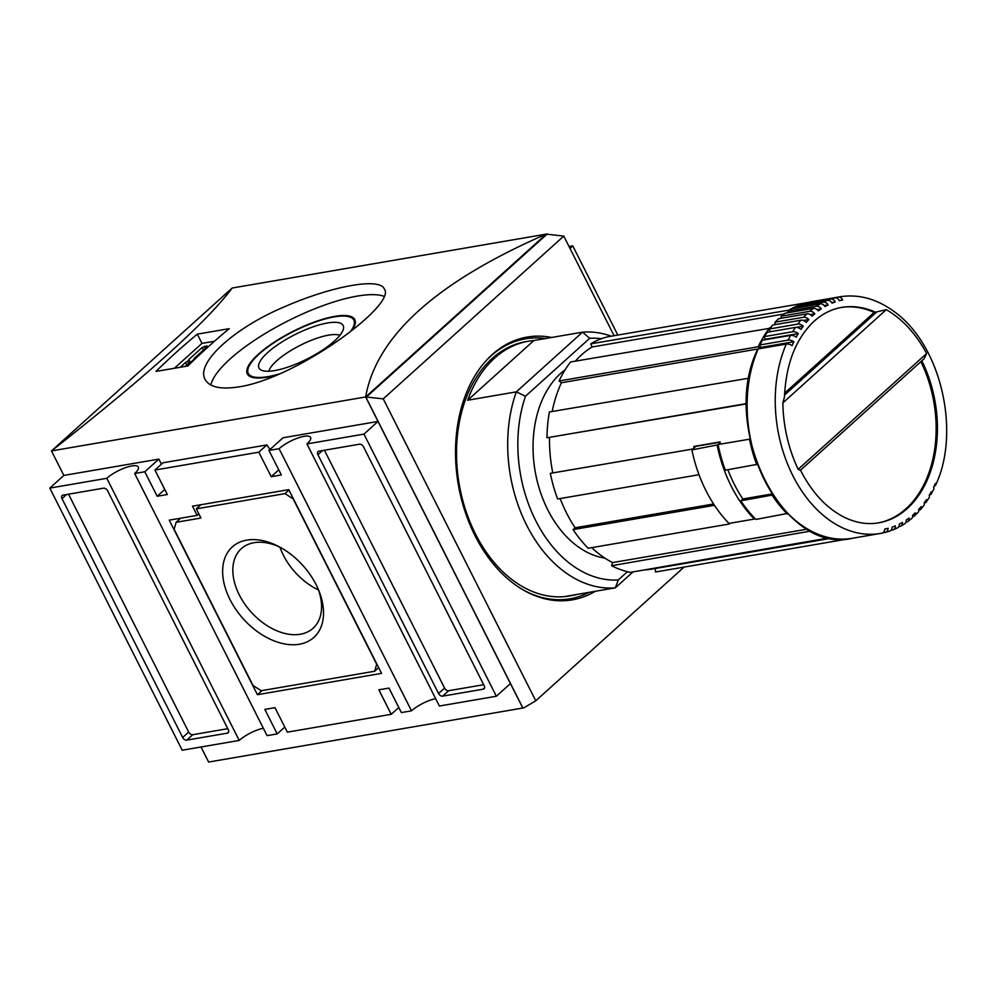 <?xml version="1.0" encoding="UTF-8"?>
<svg xmlns="http://www.w3.org/2000/svg" width="996" height="996" viewBox="0 0 996 996"><rect width="100%" height="100%" fill="white"/><g stroke="black" fill="none" stroke-linecap="round" stroke-linejoin="round"><path stroke-width="1.49" d="M239.463 386.784C298.065 377.683 397.267 304.141 384.294 288.977C379.937 277.361 332.452 285.777 284.346 306.843C233.774 328.02 195.365 363.353 205.164 379.464C209.446 387.27 220.875 389.71 239.463 386.784M384.058 296.322A100.347 29.009 -26.8 0 0 286.3 321.745A100.347 29.009 -26.8 0 0 210.866 385.004M351.899 330.523A60.208 17.405 -26.8 0 0 354.813 319.629A60.208 17.405 -26.8 0 0 293.222 331.245A60.208 17.405 -26.8 0 0 247.332 373.923A60.208 17.405 -26.8 0 0 267.339 377.185A60.208 17.405 -26.8 0 0 277.573 374.82M350.268 331.805A59.125 17.094 -26.8 0 0 353.854 320.114A59.125 17.094 -26.8 0 0 293.359 331.519A59.125 17.094 -26.8 0 0 248.29 373.438A59.125 17.094 -26.8 0 0 267.949 376.637A59.125 17.094 -26.8 0 0 280.262 373.662M274.659 370.587A47.148 13.633 -26.8 0 0 319.006 352.347A47.148 13.633 -26.8 0 0 343.583 327.958A47.148 13.633 -26.8 0 0 294.928 334.619A47.148 13.633 -26.8 0 0 260.703 369.827A47.148 13.633 -26.8 0 0 274.659 370.587M339.885 335.353A41.01 11.852 -26.8 0 0 300.306 345.276A41.01 11.852 -26.8 0 0 268.845 371.247M318.508 589.981A53.572 35.171 48 0 1 279.963 547.215M280.623 547.539A53.572 35.171 -132 0 0 254.08 542.683A53.572 35.171 -132 0 0 241.331 548.672A53.572 35.171 -132 0 0 244.568 603.788A53.572 35.171 -132 0 0 300.331 634.24A53.572 35.171 -132 0 0 313.08 628.252A53.572 35.171 -132 0 0 318.259 589.283M246.784 540.118A60.918 40.002 48 0 1 278.855 546.58A60.918 40.002 48 0 1 319.031 591.138A60.918 40.002 48 0 1 295.812 644.661A60.918 40.002 48 0 1 228.98 597.463A60.918 40.002 48 0 1 246.784 540.118M374.695 671.229L261.189 690.726L253.034 685.472L174.138 529.299L176.118 522.302L200.943 518.032L196.299 508.856L284.981 493.618L293.148 498.872L376.675 664.232L374.695 671.229L378.667 667.644M288.952 490.032L284.981 493.618M200.868 504.735L196.299 508.856M180.674 518.194L176.118 522.302M378.841 667.98L378.169 668.092M288.753 489.634L381.568 673.371L257.416 694.698L169.245 520.161L197.121 515.368L192.477 506.18L288.753 489.634M198.814 513.836L197.121 515.368M261.973 690.589L257.416 694.698M227.773 728.686L192.763 734.699A3.586 2.353 48 0 1 188.68 732.072L68.525 494.19M228.271 729.657A3.586 2.353 48 0 1 228.134 732.757A3.586 2.353 48 0 1 227.275 733.156L186.738 740.128A3.586 2.353 48 0 1 182.666 737.501L62.001 498.647A3.586 2.353 48 0 1 62.138 495.547A3.586 2.353 48 0 1 62.997 495.149L103.534 488.177A3.586 2.353 48 0 1 107.618 490.804L228.271 729.657M483.67 684.713L448.661 690.726A3.586 2.353 48 0 1 444.577 688.099L324.422 450.229M363.515 446.843L484.168 685.696A3.586 2.353 48 0 1 484.031 688.796A3.586 2.353 48 0 1 483.172 689.195L442.635 696.154A3.586 2.353 48 0 1 438.564 693.527L317.911 454.674A3.586 2.353 48 0 1 318.035 451.586A3.586 2.353 48 0 1 318.894 451.188L359.432 444.216A3.586 2.353 48 0 1 363.515 446.843M484.915 361.984A131.883 91.881 -99.7 0 1 490.816 356.107A131.883 91.881 -99.7 0 1 545.484 338.528M589.097 592.359A131.883 91.881 -99.7 0 1 524.17 590.454M595.272 591.288A133.315 92.877 -99.7 0 1 572.351 599.841A133.315 92.877 -99.7 0 1 464.846 510.886A133.315 92.877 -99.7 0 1 492.236 354.539A133.315 92.877 -99.7 0 1 527.195 337.059A133.315 92.877 -99.7 0 1 551.66 337.47M263.342 728.238A19.708 5.702 -26.8 0 0 239.214 740.426L106.796 478.304A19.708 5.702 153.2 0 1 125.347 467.722A19.708 5.702 153.2 0 1 138.332 467.024A19.708 5.702 153.2 0 1 134.672 473.511L144.806 471.768L157.181 496.269L167.316 494.526L154.94 470.037L162.971 462.791L266.853 444.951L258.823 452.184L154.94 470.037M284.781 727.08L277.212 733.903L267.077 735.646L134.672 473.511M435.625 698.644A19.708 5.702 -26.8 0 0 411.497 710.833L279.092 448.698A19.708 5.702 153.2 0 1 297.642 438.115A19.708 5.702 153.2 0 1 310.615 437.418A19.708 5.702 153.2 0 1 306.955 443.917L363.963 434.119L496.369 696.241L439.373 706.04L306.955 443.917M270.003 449.495L266.853 444.951M411.497 710.833L401.363 712.576L388.988 688.074L378.854 689.817L391.229 714.306L398.798 707.484M391.229 714.306L287.346 732.16L274.971 707.658L264.836 709.401L277.212 733.903M239.214 740.426L182.206 750.225L49.8 488.09L106.796 478.304M363.963 434.119L378.019 421.445L510.425 683.58L496.369 696.241M378.019 421.445L283.013 437.779L268.957 450.441L279.092 448.698M278.768 469.863L271.198 476.686L281.333 474.943L268.957 450.441M164.751 489.447L157.181 496.269M161.427 464.186L158.862 459.106L144.806 471.768M158.862 459.106L63.856 475.428L49.8 488.09M546.256 234.122L546.331 234.048C436.547 281.88 376.314 336.175 365.644 396.956L383.248 398.861L535.761 700.798L523.896 707.832L522.888 708.007L365.731 396.881L546.256 234.122L563.773 236.102L614.084 335.689M684.078 567.085L535.761 700.798M563.773 236.102L383.248 398.861M547.265 233.948L366.74 396.707M522.888 708.007L208.637 762.052L201.03 746.988M522.8 708.069L365.644 396.956L51.468 450.927L232.168 288.031C207.554 321.222 147.333 375.517 51.468 450.927L63.856 475.428M546.368 234.11L232.168 288.031M191.244 361.785L194.481 358.871M192.353 361.598L190.211 361.959L185.293 366.391M194.718 359.332L194.22 358.348L196.088 358.025M190.087 362.071L188.804 359.531L202.2 347.455L207.006 345.886L207.268 346.583L194.22 358.348M190.012 362.133L188.804 359.531M189.028 360.191L185.48 362.519L186.775 365.059M180.226 367.263L185.48 362.519M174.375 368.271L201.964 343.383L214.476 341.242M197.295 334.146L229.229 328.668A1075.107 749.042 80.3 0 0 187.871 365.955L155.936 371.433A1075.107 749.042 -99.7 0 1 197.295 334.146L201.964 343.383M258.823 452.184L271.198 476.686M569.04 246.522L572.762 245.875L617.806 335.054M572.762 245.875L569.986 248.39M886.253 309.681L782.856 402.894L784.475 396.906C785.944 364.461 795.443 339.586 813.01 322.268C821.625 314.176 831.174 309.221 841.632 307.403A109.299 76.157 -99.7 0 1 875.434 312.209L886.253 309.681A114.677 79.892 -99.7 0 1 926.616 353.518L924.076 358.784L800.448 470.237M875.434 312.209L874.177 312.42L784.636 393.146M589.707 338.304L582.536 332.166L516.314 391.864L525.465 396.234L589.707 338.304A121.848 84.897 -99.7 0 1 601.422 338.715M627.443 571.692L618.279 579.958L615.316 587.852A129.007 89.889 -99.7 0 1 526.647 525.166A129.007 89.889 -99.7 0 1 516.314 391.864L467.672 400.23L533.893 340.52A129.007 89.889 80.3 0 0 528.44 341.217A129.007 89.889 80.3 0 0 494.589 358.124A129.007 89.889 80.3 0 0 467.672 400.23M632.995 571.916L615.316 587.852L566.662 596.206A129.007 89.889 80.3 0 0 572.127 595.508A129.007 89.889 80.3 0 0 577.506 594.351M800 470.274L798.182 469.303A114.677 79.892 -99.7 0 1 782.856 402.894M718.104 444.776L691.884 449.918L695.868 446.345L720.145 442.174M714.468 505.321A120.055 83.639 80.3 0 0 729.545 523.958L588.175 548.248A120.055 83.639 -99.7 0 1 573.098 529.611L714.468 505.321M694.038 447.988A116.47 81.149 80.3 0 1 693.751 446.457L720.096 441.938A116.47 81.149 80.3 0 0 720.519 444.104M793.862 341.74L761.143 347.355L759.848 346.01A1.432 0.735 25.9 0 1 759.575 345.214A1.432 0.735 25.9 0 1 760.01 344.94L788.135 340.109A5.378 2.764 25.9 0 1 793.862 341.74A116.47 81.149 -99.7 0 0 792.094 345.562A5.378 2.652 -156.3 0 0 786.305 344.056L758.193 348.886A1.432 0.71 -156.3 0 0 757.757 349.16C719.162 426.624 783.117 555.457 852.352 538.276A120.055 83.639 -99.7 0 1 764.33 479.736A120.055 83.639 -99.7 0 1 758.193 348.886M841.01 307.515A109.299 76.157 -99.7 0 1 874.177 312.42M920.877 361.673A109.299 76.157 -99.7 0 1 878.024 522.95M772.684 495L740.825 500.801L742.854 498.971L772 493.954M727.902 469.739A116.47 81.149 80.3 0 0 742.854 498.971M750.075 439.112L718.054 444.527A120.055 83.639 80.3 0 0 725.349 470.174L757.246 464.348M746.714 403.542L546.966 437.767L746.701 403.853M549.518 437.73A116.47 81.149 80.3 0 0 552.792 472.913M749.079 378.156L549.406 411.971A120.055 83.639 -99.7 0 0 546.966 437.767M761.143 347.355A116.47 81.149 80.3 0 0 760.608 348.476M760.508 348.488L758.205 346.77L559.067 380.982L561.433 382.75L757.894 348.998M561.433 382.75A116.47 81.149 80.3 0 0 552.195 411.497M769.983 328.257L570.584 361.959A120.055 83.639 -99.7 0 0 559.067 380.982M789.953 309.943L590.665 343.857L592.222 346.957L784.101 314.001M592.222 346.957A116.47 81.149 80.3 0 0 575.377 361.137M788.135 340.109A120.055 83.639 -99.7 0 1 790.587 335.366A5.378 2.901 -151.2 0 1 796.24 337.134A116.47 81.149 -99.7 0 1 798.282 333.61A5.378 3.013 31.2 0 0 792.679 331.73A120.055 83.639 -99.7 0 1 795.468 327.398A5.378 3.125 -145.7 0 1 800.983 329.39A116.47 81.149 -99.7 0 1 803.274 326.19A5.378 3.225 36.9 0 0 797.833 324.086A120.055 83.639 -99.7 0 1 800.933 320.189A5.378 3.324 -139.8 0 1 806.287 322.405A116.47 81.149 -99.7 0 1 808.814 319.567L803.374 320.5M808.814 319.567A5.378 3.411 42.9 0 0 803.535 317.263A120.055 83.639 -99.7 0 1 806.922 313.84A5.378 3.498 -133.5 0 1 812.101 316.242A116.47 81.149 -99.7 0 1 814.828 313.777L810.122 314.587M814.828 313.777A5.378 3.561 49.4 0 0 809.748 311.3A120.055 83.639 -99.7 0 1 813.396 308.374A5.378 3.635 -126.8 0 1 818.363 310.951A116.47 81.149 -99.7 0 1 821.289 308.885L817.081 309.607M807.333 302.597L608.183 336.71A120.055 83.639 -99.7 0 0 590.665 343.857M821.289 308.885A5.378 3.685 56.3 0 0 816.396 306.258A120.055 83.639 -99.7 0 1 820.268 303.867A5.378 3.735 -119.7 0 1 825.037 306.569A116.47 81.149 -99.7 0 1 828.124 304.938A5.378 3.772 63.6 0 0 823.443 302.174A120.055 83.639 -99.7 0 1 827.502 300.344A5.378 3.81 -112.2 0 1 832.058 303.158A116.47 81.149 -99.7 0 1 835.271 301.95A5.378 3.835 71.2 0 0 830.813 299.099A120.055 83.639 -99.7 0 1 835.022 297.841A5.378 3.847 -104.6 0 1 839.354 300.73A116.47 81.149 -99.7 0 1 842.666 299.97L839.267 300.555M934.124 486.173A5.378 2.652 23.7 0 0 935.593 485.177A5.378 2.652 23.7 0 0 935.356 483.458A116.47 81.149 -99.7 0 1 933.588 487.293A5.378 2.764 -154.1 0 1 933.762 489.136L931.297 493.904A5.378 2.901 28.8 0 1 929.704 494.888L929.467 494.925M918.773 510.164L919.345 510.064A5.378 3.324 40.2 0 0 920.802 509.28A5.378 3.324 40.2 0 0 921.163 506.615A116.47 81.149 -99.7 0 1 918.648 509.454A5.378 3.411 -137.1 0 1 918.15 512.28L914.677 515.779A5.378 3.498 46.5 0 1 913.357 516.414L912.685 516.538M914.677 515.779A5.378 3.498 46.5 0 0 915.349 512.778A116.47 81.149 -99.7 0 1 912.622 515.243A5.378 3.561 -130.6 0 1 911.776 518.393L908.028 521.406A5.378 3.635 53.2 0 1 906.895 521.879L906.036 522.029M908.028 521.406A5.378 3.635 53.2 0 0 909.087 518.069A116.47 81.149 -99.7 0 1 906.161 520.136A5.378 3.685 -123.7 0 1 904.903 523.597L900.894 526.075A5.378 3.735 60.3 0 1 900.023 526.386L898.84 526.585M848.941 538.761L655.542 571.99L655.219 568.517M644.798 569.886A116.47 81.149 80.3 0 0 651.583 569.139L831.623 538.201M882.817 532.835L885.27 532.412A5.378 3.847 75.4 0 0 885.494 532.362A5.378 3.847 75.4 0 0 888.108 528.303A116.47 81.149 -99.7 0 1 884.784 529.05A5.378 3.86 -101.1 0 1 881.921 533.184A5.378 3.86 -101.1 0 1 881.846 533.196A120.055 83.639 -99.7 0 1 880.476 533.445A120.055 83.639 -99.7 0 1 792.455 474.905A120.055 83.639 -99.7 0 1 786.305 344.056M829.531 537.803L630.418 572.351A120.055 83.639 -99.7 0 1 611.606 565.728L810.893 531.042M591.724 547.638A116.47 81.149 80.3 0 0 612.577 562.591L807.407 529.113M612.577 562.591L611.606 565.728M740.825 500.801A120.055 83.639 80.3 0 0 755.902 519.439L787.512 513.426M604.896 558.134A100.347 69.907 -99.7 0 1 536.969 480.097A100.347 69.907 -99.7 0 1 560.686 373.388A100.347 69.907 -99.7 0 1 565.155 369.74M560.175 498.548A116.47 81.149 80.3 0 0 575.128 527.78L573.098 529.611M691.71 449.047A120.055 83.639 80.3 0 0 699.005 474.706L557.623 498.996A120.055 83.639 -99.7 0 1 550.327 473.337L692.88 449.034M787.313 514.036A120.055 83.639 -99.7 0 1 772.236 495.398M758.205 346.77A120.055 83.639 -99.7 0 1 769.734 327.746M792.679 331.73L764.555 336.561A1.432 0.797 31.2 0 0 764.144 336.822A1.432 0.797 31.2 0 0 764.355 337.731L765.563 339.225A116.47 81.149 80.3 0 0 765.264 339.723M797.833 324.086L769.709 328.929A1.432 0.859 36.9 0 0 769.447 330.186L770.468 331.693M611.22 336.187A129.007 89.889 -99.7 0 0 582.536 332.166L533.893 340.52M572.127 595.508L569.588 595.944A129.007 89.889 -99.7 0 1 465.555 509.865A129.007 89.889 -99.7 0 1 492.061 358.56A129.007 89.889 -99.7 0 1 525.9 341.653L528.44 341.217M618.279 579.958A121.848 84.897 -99.7 0 1 535.736 520.671A121.848 84.897 -99.7 0 1 525.465 396.234M789.803 309.644A120.055 83.639 -99.7 0 1 807.32 302.498M816.396 306.258L788.272 311.088A1.432 0.984 56.3 0 0 787.786 312.557L787.861 312.769M809.848 302.161A1.432 1.033 78.9 0 1 810.308 301.888A120.055 83.639 -99.7 0 1 811.69 301.639L839.815 296.808A120.055 83.639 -99.7 0 0 838.433 297.057A5.378 3.86 78.9 0 1 842.666 299.97M790.587 335.366L762.463 340.196A1.432 0.772 -151.2 0 0 762.04 340.458L759.575 345.214M829.568 538.139A120.055 83.639 -99.7 0 1 810.744 531.503M900.894 526.075A5.378 3.735 60.3 0 0 902.413 522.452A116.47 81.149 -99.7 0 1 899.338 524.095A5.378 3.772 -116.4 0 1 897.595 527.83L893.362 529.748A5.378 3.81 67.8 0 1 892.79 529.909L891.146 530.196M889.478 531.154A5.378 3.835 -108.8 0 0 889.901 531.042A5.378 3.835 -108.8 0 0 892.192 527.071A116.47 81.149 -99.7 0 0 895.404 525.863A5.378 3.81 67.8 0 1 893.362 529.748M798.282 333.61L765.563 339.225M795.468 327.398L767.356 332.228A1.432 0.834 -145.7 0 0 766.87 332.938M803.274 326.19L796.526 327.348M800.933 320.189L772.809 325.02A1.432 0.884 -139.8 0 0 772.286 325.655M803.535 317.263L775.411 322.094A120.055 83.639 -99.7 0 1 778.81 318.67A1.432 0.934 -133.5 0 0 778.262 319.181M775.71 324.522L775.075 323.439A1.432 0.909 42.9 0 1 775.411 322.094M806.922 313.84L778.81 318.67M809.748 311.3L781.623 316.13A120.055 83.639 -99.7 0 1 785.271 313.205A1.432 0.971 -126.8 0 0 784.761 313.591M781.524 318.197L781.213 317.537A1.432 0.946 49.4 0 1 781.623 316.13M813.396 308.374L785.271 313.205M820.268 303.867L792.144 308.698A1.432 0.996 -119.7 0 0 791.72 308.947M828.124 304.938L824.277 305.598M823.443 302.174L795.318 307.005A120.055 83.639 -99.7 0 1 799.377 305.174A1.432 1.021 -112.2 0 0 799.078 305.299M794.671 308.262A1.432 1.008 63.6 0 1 795.318 307.005M827.502 300.344L799.377 305.174M835.271 301.95L831.685 302.572M830.813 299.099L802.689 303.942A120.055 83.639 -99.7 0 1 806.897 302.672A1.432 1.021 -104.6 0 0 806.772 302.709M801.992 304.726A1.432 1.021 71.2 0 1 802.689 303.942M835.022 297.841L806.897 302.672M838.433 297.057L811.69 301.639M920.802 509.28L923.964 505.308A5.378 3.225 -143.1 0 0 924.176 502.831A116.47 81.149 -99.7 0 0 926.467 499.631A5.378 3.125 34.3 0 1 926.355 501.959L929.181 497.577A5.378 3.013 -148.8 0 0 929.168 495.423A116.47 81.149 -99.7 0 0 931.21 491.887A5.378 2.901 28.8 0 1 931.297 493.904M926.355 501.959A5.378 3.125 34.3 0 1 924.811 502.868L924.226 502.968M575.128 527.78L713.597 503.988M729.757 523.286L729.545 523.958M756.773 464.783A120.055 83.639 -99.7 0 1 749.478 439.124M746.116 403.554A120.055 83.639 -99.7 0 1 748.556 377.758M717.22 445.573A120.055 83.639 80.3 0 0 754.346 519.065L754.98 518.493M691.884 449.918A120.055 83.639 80.3 0 0 729.01 523.41L754.346 519.065M720.27 442.822L718.465 444.453M228.619 731.948L227.275 733.156M66.57 494.539L62.001 498.647M188.68 732.072L182.666 737.501M192.763 734.699L186.738 740.128M322.467 450.565L317.911 454.674M444.577 688.099L438.564 693.527M448.661 690.726L442.635 696.154M484.517 687.987L483.172 689.195M207.33 346.521L207.006 345.886M205.437 348.239L204.479 346.322M203.483 349.994L202.2 347.455M188.605 363.403L187.621 361.448M876.928 311.785L784.537 395.076M926.616 353.518L798.182 469.303M921.823 360.813A109.299 76.157 -99.7 0 1 878.646 522.85C867.255 524.792 855.701 522.875 843.973 517.098C826.419 508.134 811.914 492.485 800.46 470.162M760.01 344.94A120.055 83.639 -99.7 0 1 762.463 340.196M788.272 311.088A120.055 83.639 -99.7 0 1 792.144 308.698M769.709 328.929A120.055 83.639 -99.7 0 1 772.809 325.02M764.555 336.561A120.055 83.639 -99.7 0 1 767.356 332.228M248.29 373.438L249.772 376.364M353.854 320.114L355.323 323.04M852.352 538.276L881.921 533.184M802.577 303.967L806.835 302.684M795.119 307.079L799.228 305.224M787.998 311.188L791.907 308.785M781.287 316.28L784.973 313.342M775.037 322.281L778.449 318.832M769.31 329.153L772.423 325.231M885.494 532.362L889.901 531.042M935.593 485.177C960.592 433.086 941.88 345.488 893.997 311.474C876.592 298.763 858.54 293.87 839.815 296.808M764.144 336.822L766.932 332.465"/></g></svg>
